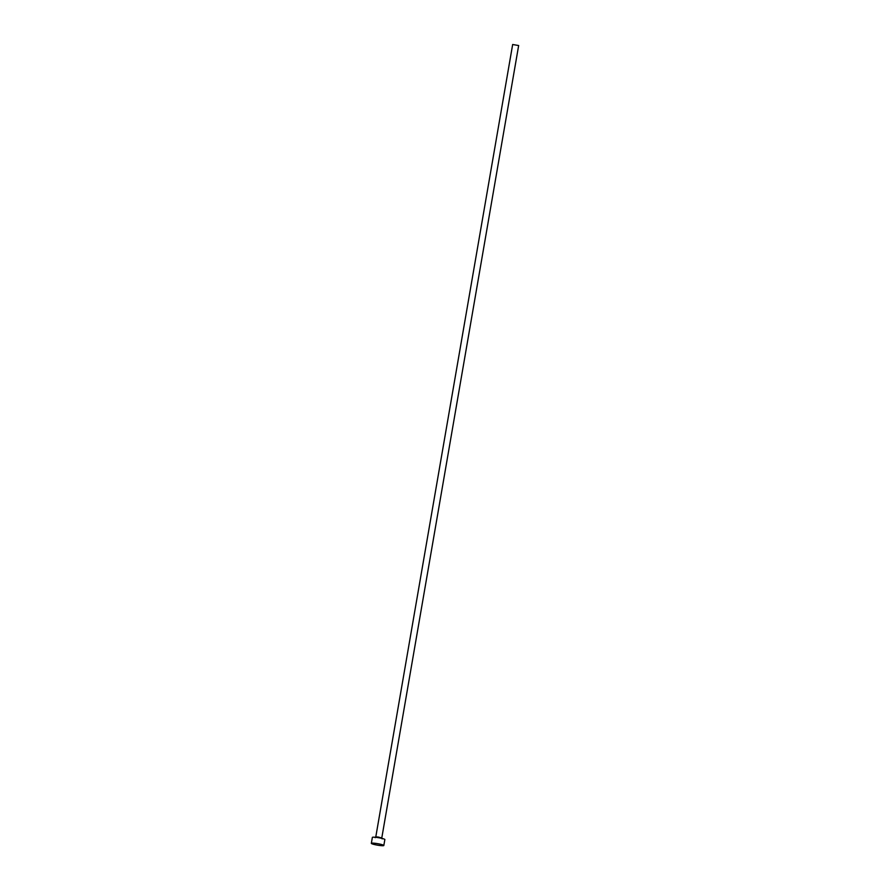 <?xml version="1.0" encoding="UTF-8"?>
<svg xmlns="http://www.w3.org/2000/svg" width="890" height="890" viewBox="0 0 890 890"><rect width="100%" height="100%" fill="white"/><g stroke="black" fill="none" stroke-linecap="round" stroke-linejoin="round"><path stroke-width="1.33" d="M375.78 836.956L512.662 44.5L518.659 45.535L381.777 838.002L378.061 837.001L375.78 836.956L375.18 837.679M371.341 843.342L372.365 837.39A6.33 0.745 9.8 0 1 377.115 837.479A6.33 0.745 9.8 0 1 384.858 839.548L383.824 845.5A6.33 0.745 9.8 0 1 379.073 845.411A6.33 0.745 9.8 0 1 371.341 843.342A6.33 0.745 9.8 0 1 376.092 843.431A6.33 0.745 9.8 0 1 383.824 845.5M382.11 838.87L381.777 838.002"/></g></svg>

